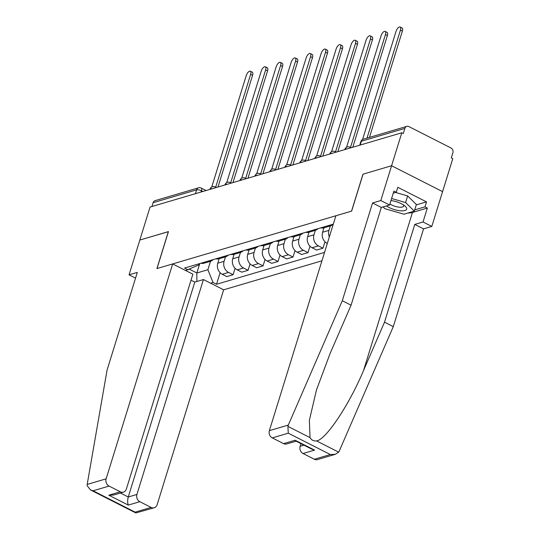 <?xml version="1.0" encoding="UTF-8"?>
<svg xmlns="http://www.w3.org/2000/svg" width="540" height="540" viewBox="0 0 540 540"><rect width="100%" height="100%" fill="white"/><g stroke="black" fill="none" stroke-linecap="round" stroke-linejoin="round"><path stroke-width="0.81" d="M335.232 454.336L317.459 459.587A5.528 4.644 -106.4 0 1 314.354 459.257L330.345 454.538L335.232 454.336L338.641 452.129L339.309 450.954L393.289 326.626L423.549 228.866L431.804 226.429L452.783 158.659L451.298 157.91L452.891 152.773A3.686 3.092 73.6 0 0 450.94 147.947L408.868 126.59A3.686 3.092 73.6 0 0 406.802 126.367A3.686 3.092 73.6 0 0 404.872 128.392L361.375 141.23A3.686 1.242 -162.8 0 0 360.828 141.649L359.735 145.192M136.91 494.451A5.528 4.644 73.6 0 0 139.826 501.687L128.304 505.089C127.454 502.895 127.44 500.202 128.264 497.002L136.91 494.451L203.431 279.551L223.648 289.811L321.941 260.807M416.239 204.91L426.506 201.879L397.811 187.312L396.272 192.287L393.896 191.079L389.583 204.998L380.815 200.543L391.588 165.746L442.577 191.632L391.588 165.746L401.794 132.779L150.039 207.07L139.833 240.044L168.426 231.667M296.102 441.187L286.686 443.961A5.528 4.644 -106.4 0 1 283.581 443.63L272.281 437.9A5.528 4.644 -106.4 0 1 269.359 430.663L335.887 215.764L351.635 211.113L363.069 174.163L391.588 165.746L362.975 174.191L351.533 211.14L157.005 268.549L168.446 231.599L139.833 240.044L129.06 274.84L135.547 278.127M401.794 132.779L403.279 133.529L404.872 128.392M151.929 206.51L153.117 202.689A3.686 3.092 -106.4 0 1 155.048 200.664L198.538 187.826A3.686 3.092 73.6 0 0 196.607 189.851L153.117 202.689M219.132 258.734L217.755 263.196A8.478 7.114 73.6 0 0 222.23 274.286L226.766 276.588L233.105 274.718L228.569 272.416A8.478 7.114 -106.4 0 1 224.093 261.326L225.47 256.865M200.88 263.237A8.478 7.114 73.6 0 0 204.093 263.176L210.431 261.306A8.478 7.114 -106.4 0 1 207.218 261.367M235.089 268.299L233.105 274.718M213.172 259.612A8.478 7.114 -106.4 0 1 210.431 261.306M234.11 254.32L232.733 258.775A8.478 7.114 73.6 0 0 237.209 269.865L241.745 272.167L248.083 270.297L243.547 267.995A8.478 7.114 -106.4 0 1 239.072 256.905L240.449 252.443M215.858 258.822A8.478 7.114 73.6 0 0 219.078 258.755L225.41 256.885A8.478 7.114 -106.4 0 1 222.197 256.946M250.067 263.878L248.083 270.297M228.15 255.191A8.478 7.114 -106.4 0 1 225.41 256.885M249.089 249.899L247.712 254.354A8.478 7.114 73.6 0 0 252.187 265.451L256.723 267.752L263.061 265.882L258.525 263.581A8.478 7.114 -106.4 0 1 254.05 252.484L255.427 248.029M230.837 254.401A8.478 7.114 73.6 0 0 234.056 254.333L240.388 252.464A8.478 7.114 -106.4 0 1 237.175 252.531M265.046 259.457L263.061 265.882M243.128 250.769A8.478 7.114 -106.4 0 1 240.388 252.464M264.067 245.477L262.69 249.932A8.478 7.114 73.6 0 0 267.165 261.029L271.701 263.331L278.039 261.461L273.503 259.16A8.478 7.114 -106.4 0 1 269.028 248.063L270.405 243.607M245.815 249.98A8.478 7.114 73.6 0 0 249.035 249.912L255.366 248.042A8.478 7.114 -106.4 0 1 252.153 248.11M280.024 255.042L278.039 261.461M258.107 246.355A8.478 7.114 -106.4 0 1 255.366 248.042M279.045 241.056L277.668 245.511A8.478 7.114 73.6 0 0 282.143 256.608L286.679 258.91L293.018 257.04L288.482 254.738A8.478 7.114 -106.4 0 1 284.006 243.641L285.383 239.186M260.793 245.558A8.478 7.114 73.6 0 0 264.013 245.491L270.344 243.621A8.478 7.114 -106.4 0 1 267.131 243.689M295.002 250.621L293.018 257.04M273.085 241.934A8.478 7.114 -106.4 0 1 270.344 243.621M294.023 236.635L292.646 241.097A8.478 7.114 73.6 0 0 297.128 252.187L301.658 254.489L307.996 252.619L303.46 250.317A8.478 7.114 -106.4 0 1 298.985 239.227L300.362 234.765M275.771 241.137A8.478 7.114 73.6 0 0 278.991 241.076L285.329 239.2A8.478 7.114 -106.4 0 1 282.11 239.267M309.987 246.2L307.996 252.619M288.063 237.512A8.478 7.114 -106.4 0 1 285.329 239.2M309.002 232.214L307.625 236.675A8.478 7.114 73.6 0 0 312.107 247.766L316.636 250.067L322.974 248.198L318.438 245.896A8.478 7.114 -106.4 0 1 313.963 234.806L315.34 230.344M290.75 236.716A8.478 7.114 73.6 0 0 293.969 236.655L300.308 234.785A8.478 7.114 -106.4 0 1 297.088 234.846M324.965 241.778L322.974 248.198M303.041 233.091A8.478 7.114 -106.4 0 1 300.308 234.785M323.98 227.792L322.603 232.254A8.478 7.114 73.6 0 0 327.085 243.344L327.308 243.459M305.728 232.294A8.478 7.114 73.6 0 0 308.947 232.234L315.286 230.364A8.478 7.114 -106.4 0 1 312.066 230.425M329.332 236.932A8.478 7.114 -106.4 0 1 328.941 230.384L330.318 225.923M318.019 228.67A8.478 7.114 -106.4 0 1 315.286 230.364M320.706 227.88A8.478 7.114 73.6 0 0 323.926 227.813L330.264 225.943A8.478 7.114 -106.4 0 1 327.044 226.01M332.998 224.249A8.478 7.114 -106.4 0 1 330.264 225.943M199.753 263.574L196.837 272.984L207.88 269.723L210.492 261.286M199.058 263.776L198.666 265.046L185.666 270.533M333.281 224.168L184.572 268.049L188.069 269.825M207.88 269.723L213.044 282.501L216.533 284.276L324.54 252.403M213.044 282.501L210.641 283.21M189.419 269.217L196.837 272.984L196.884 281.482M220.111 272.72L216.533 284.276M215.696 187.218L250.641 74.331A4.239 1.802 -63.1 0 0 250.351 71.206L252.288 72.184A4.239 1.802 116.9 0 1 252.578 75.31L217.998 187.016M250.351 71.206A4.239 1.802 -63.1 0 0 246.226 75.634L211.741 187.036M230.675 182.804L265.619 69.91A4.239 1.802 -63.1 0 0 265.329 66.785L267.266 67.763A4.239 1.802 116.9 0 1 267.557 70.889L232.976 182.594M265.329 66.785A4.239 1.802 -63.1 0 0 261.205 71.213L226.719 182.615M245.653 178.382L280.598 65.489A4.239 1.802 -63.1 0 0 280.314 62.363L282.245 63.342A4.239 1.802 116.9 0 1 282.535 66.467L247.954 178.173M280.314 62.363A4.239 1.802 -63.1 0 0 276.183 66.791L241.697 178.2M172.658 263.932L106.137 478.832A5.528 4.644 73.6 0 0 109.053 486.068L120.353 491.805A5.528 4.644 73.6 0 0 123.458 492.136A5.528 4.644 73.6 0 0 126.353 489.098L192.875 274.192L172.658 263.932L156.911 268.576L168.345 231.626M109.053 486.068L93.069 490.786L90.443 489.901L87.109 485.629L87.183 484.427L107.055 370.163L137.315 272.403L129.06 274.84M139.826 501.687L151.126 507.425A5.528 4.644 73.6 0 0 154.231 507.755A5.528 4.644 73.6 0 0 157.127 504.718L223.648 289.811M120.433 493.027L128.264 497.002L194.792 282.103L191.018 280.186M194.792 282.103L203.431 279.551M123.458 492.136L113.724 495.005L108.83 495.2L120.353 491.805M154.231 507.755L135.844 512.946L135.142 512.143L151.126 507.425M269.359 430.663L288.313 425.068L287.908 426.377L288.272 433.181L272.281 437.9M389.583 204.998L381.328 207.434L351.068 305.195L330.095 353.498L316.44 390.035L309.373 420.323L310.034 437.609C311.506 440.12 313.666 441.214 316.507 440.897C325.708 440.06 349.11 405.02 363.548 370.474L384.521 322.171L414.781 224.411L423.036 221.974L427.343 208.055L412.459 212.45A20.729 6.993 17.2 0 1 407.923 213.03M351.068 305.195L342.299 300.74L372.56 202.979L380.815 200.543M288.313 425.068L342.299 300.74M381.328 207.434L372.56 202.979M314.354 459.257L303.055 453.519A5.528 4.644 -106.4 0 1 300.132 446.283L303.932 445.163M300.949 443.651L300.132 446.283M426.506 201.879L424.967 206.854L427.343 208.055M431.804 226.429L423.036 221.974M423.549 228.866L414.781 224.411M393.289 326.626L384.521 322.171M396.272 192.287L393.242 193.178M414.7 209.878L424.967 206.854M283.581 443.63L295.103 440.235L295.805 441.038L311.951 449.233L314.577 450.117L303.055 453.519M386.417 205.936A11.974 4.043 -162.8 0 0 388.982 207.461A11.974 4.043 -162.8 0 0 403.326 210.803A11.974 4.043 -162.8 0 0 404.933 205.997A11.974 4.043 -162.8 0 0 401.463 203.776A11.974 4.043 -162.8 0 0 390.96 200.549M389.914 203.951A8.201 2.768 -162.8 0 0 391.561 204.917A8.201 2.768 -162.8 0 0 403.663 206.084A8.201 2.768 -162.8 0 0 403.353 204.849M395.671 192.463L407.639 195.932L416.36 204.518L414.308 211.147L403.94 214.204L384.858 208.676L383.076 206.921M391.595 198.504L405.587 202.561L414.308 211.147M407.639 195.932L405.587 202.561M260.631 173.961L295.582 61.067A4.239 1.802 -63.1 0 0 295.292 57.942L297.223 58.921A4.239 1.802 116.9 0 1 297.513 62.053L262.933 173.752M295.292 57.942A4.239 1.802 -63.1 0 0 291.161 62.37L256.675 173.779M275.609 169.54L310.561 56.646A4.239 1.802 -63.1 0 0 310.271 53.521L312.201 54.499A4.239 1.802 116.9 0 1 312.491 57.632L277.911 169.337M310.271 53.521A4.239 1.802 -63.1 0 0 306.14 57.956L271.654 169.358M290.588 165.119L325.539 52.231A4.239 1.802 -63.1 0 0 325.249 49.099L327.179 50.085A4.239 1.802 116.9 0 1 327.47 53.21L292.889 164.916M325.249 49.099A4.239 1.802 -63.1 0 0 321.118 53.534L286.632 164.936M305.572 160.697L340.517 47.81A4.239 1.802 -63.1 0 0 340.227 44.678L342.158 45.664A4.239 1.802 116.9 0 1 342.448 48.789L307.868 160.495M340.227 44.678A4.239 1.802 -63.1 0 0 336.096 49.113L301.61 160.515M320.551 156.276L355.495 43.389A4.239 1.802 -63.1 0 0 355.205 40.264L357.136 41.243A4.239 1.802 116.9 0 1 357.426 44.368L322.846 156.073M355.205 40.264A4.239 1.802 -63.1 0 0 351.074 44.692L316.589 156.094M335.529 151.862L370.474 38.968A4.239 1.802 -63.1 0 0 370.183 35.843L372.114 36.821A4.239 1.802 116.9 0 1 372.404 39.947L337.824 151.652M370.183 35.843A4.239 1.802 -63.1 0 0 366.053 40.27L331.567 151.673M350.507 147.44L385.452 34.547A4.239 1.802 -63.1 0 0 385.162 31.421L387.092 32.4A4.239 1.802 116.9 0 1 387.382 35.525L352.802 147.231M385.162 31.421A4.239 1.802 -63.1 0 0 381.031 35.849L346.552 147.258M367.004 138.112L400.43 30.125A4.239 1.802 -63.1 0 0 400.14 27L402.07 27.979A4.239 1.802 116.9 0 1 402.361 31.111L369.461 137.389M400.14 27A4.239 1.802 -63.1 0 0 396.016 31.428L362.556 139.523M347.085 148.925A3.686 1.242 -162.8 0 0 345.371 148.966A3.686 1.242 -162.8 0 0 344.824 149.384L344.75 149.607M332.107 153.34A3.686 1.242 -162.8 0 0 330.392 153.387A3.686 1.242 -162.8 0 0 329.846 153.806L329.771 154.028M317.129 157.761A3.686 1.242 -162.8 0 0 315.414 157.808A3.686 1.242 -162.8 0 0 314.867 158.227L314.793 158.45M302.144 162.182A3.686 1.242 -162.8 0 0 300.436 162.223A3.686 1.242 -162.8 0 0 299.889 162.648L299.815 162.871M287.165 166.603A3.686 1.242 -162.8 0 0 285.457 166.644A3.686 1.242 -162.8 0 0 284.911 167.062L284.837 167.292M272.187 171.025A3.686 1.242 -162.8 0 0 270.479 171.065A3.686 1.242 -162.8 0 0 269.933 171.484L269.858 171.713M257.209 175.446A3.686 1.242 -162.8 0 0 255.501 175.487A3.686 1.242 -162.8 0 0 254.954 175.905L254.88 176.128M242.231 179.861A3.686 1.242 -162.8 0 0 240.523 179.908A3.686 1.242 -162.8 0 0 239.976 180.326L239.902 180.549M227.252 184.282A3.686 1.242 -162.8 0 0 225.544 184.329A3.686 1.242 -162.8 0 0 224.991 184.748L224.924 184.97M212.274 188.703A3.686 1.242 -162.8 0 0 210.56 188.75A3.686 1.242 -162.8 0 0 210.013 189.169L209.945 189.392M202.858 191.484L201.501 190.796A3.686 1.242 -162.8 0 0 196.607 189.851L195.426 193.678M201.137 191.99L201.501 190.796A3.686 1.566 116.9 0 0 201.251 188.075A3.686 3.686 0 0 0 198.538 187.826M328.941 230.384L322.603 232.254M313.963 234.806L307.625 236.675M298.985 239.227L292.646 241.097M284.006 243.641L277.668 245.511M269.028 248.063L262.69 249.932M254.05 252.484L247.712 254.354M239.072 256.905L232.733 258.775M224.093 261.326L217.755 263.196M318.438 245.896L312.107 247.766M303.46 250.317L297.128 252.187M288.482 254.738L282.143 256.608M273.503 259.16L267.165 261.029M258.525 263.581L252.187 265.451M243.547 267.995L237.209 269.865M228.569 272.416L222.23 274.286M215.669 187.704A3.686 1.566 -63.1 0 0 215.204 186.968A3.686 3.686 0 0 0 210.013 189.169M230.648 183.283A3.686 1.566 -63.1 0 0 230.182 182.547A3.686 3.686 0 0 0 224.991 184.748M245.626 178.862A3.686 1.566 -63.1 0 0 245.16 178.132A3.686 3.686 0 0 0 239.976 180.326M260.604 174.44A3.686 1.566 -63.1 0 0 260.138 173.711A3.686 3.686 0 0 0 254.954 175.905M275.582 170.019A3.686 1.566 -63.1 0 0 275.117 169.29A3.686 3.686 0 0 0 269.933 171.484M290.56 165.605A3.686 1.566 -63.1 0 0 290.095 164.869A3.686 3.686 0 0 0 284.911 167.062M305.539 161.183A3.686 1.566 -63.1 0 0 305.073 160.447A3.686 3.686 0 0 0 299.889 162.648M320.517 156.762A3.686 1.566 -63.1 0 0 320.051 156.026A3.686 3.686 0 0 0 314.867 158.227M335.495 152.341A3.686 1.566 -63.1 0 0 335.029 151.605A3.686 3.686 0 0 0 329.846 153.806M350.474 147.919A3.686 1.566 -63.1 0 0 350.008 147.191A3.686 3.686 0 0 0 344.824 149.384M360.194 145.051L361.375 141.23A3.686 3.092 73.6 0 1 363.305 139.205A3.686 3.686 0 0 0 360.828 141.649M250.641 74.331L252.578 75.31M265.619 69.91L267.557 70.889M280.598 65.489L282.535 66.467M93.069 490.786L135.142 512.143M128.304 505.089L108.83 495.2M87.183 484.427L106.137 478.832M287.908 426.377L310.034 437.609M316.507 440.897L338.641 452.129M330.345 454.538L288.272 433.181M295.103 440.235L314.577 450.117M412.459 212.45L363.548 370.474M295.582 61.067L297.513 62.053M310.561 56.646L312.491 57.632M325.539 52.231L327.47 53.21M340.517 47.81L342.448 48.789M355.495 43.389L357.426 44.368M370.474 38.968L372.404 39.947M385.452 34.547L387.382 35.525M400.43 30.125L402.361 31.111M216.29 187.522L215.204 186.968M231.269 183.101L230.182 182.547M246.247 178.679L245.16 178.132M261.225 174.258L260.138 173.711M276.203 169.837L275.117 169.29M291.182 165.422L290.095 164.869M306.16 161.001L305.073 160.447M321.138 156.58L320.051 156.026M336.116 152.159L335.029 151.605M351.095 147.737L350.008 147.191M363.305 139.205L406.802 126.367M201.251 188.075L206.084 190.532M90.443 489.901L135.844 512.946"/></g></svg>
